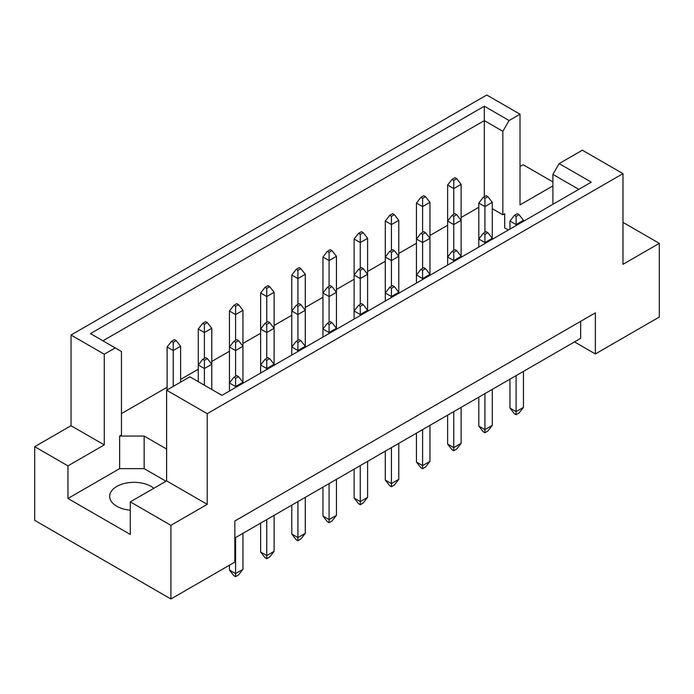<?xml version="1.0" encoding="UTF-8"?>
<svg xmlns="http://www.w3.org/2000/svg" width="694" height="694" viewBox="0 0 694 694"><rect width="100%" height="100%" fill="white"/><g stroke="black" fill="none" stroke-linecap="round" stroke-linejoin="round"><path stroke-width="1.04" d="M130.29 510.211A24.299 14.027 180 0 1 116.792 506.264A24.299 14.027 180 0 1 109.678 496.349A24.299 14.027 180 0 1 124.677 483.388A24.299 14.027 180 0 1 151.153 486.425A24.299 14.027 180 0 1 153.842 488.272M552.91 204.288L552.91 174.385L559.147 163.593L582.361 150.19L622.978 173.639L622.978 264.319L659.3 243.351L622.978 222.384M492.289 208.703L502.846 214.802L504.685 213.735L504.685 227.91L508.338 230.018M121.459 413.598L167.107 387.243M180.605 379.445L198.276 369.243M211.774 361.453L229.445 351.251M242.943 343.461L260.614 333.259M274.113 325.46L291.784 315.258M305.282 307.468L322.953 297.266M336.443 289.476L354.113 279.274M367.612 271.475L385.283 261.274M398.781 253.483L416.452 243.282M429.95 235.492L447.621 225.29M461.12 217.491L478.791 207.289M166.612 449.018L144.161 436.058L119.62 436.058L121.459 434.991L121.459 351.502L90.463 333.606L484.317 106.217L509.075 120.513L520.023 114.198L486.772 95L71.022 335.029L104.274 354.226L115.221 347.902M34.7 446.684L67.951 465.882L104.274 444.906L71.022 425.708L34.7 446.684L34.7 520.361L170.906 599L234.841 562.088L234.841 521.003L595.365 312.855L595.365 353.94L659.3 317.037L659.3 243.351M552.91 185.897L520.023 204.877L520.023 114.198M552.91 181.923L523.094 164.712L520.023 166.482M559.147 163.593L591.271 182.14L221.959 395.354L189.835 376.807L166.612 390.219L207.228 413.667L622.978 173.639M166.005 481.254L144.161 468.641L119.62 468.641L67.951 498.474L130.29 534.458L130.29 501.875L170.906 525.323L207.228 504.347L166.612 480.899L166.612 390.219M207.228 504.347L207.228 413.667M104.274 444.906L104.274 354.226M71.022 425.708L71.022 335.029M67.951 498.474L67.951 465.882M170.906 525.323L170.906 599M574.511 341.899L595.365 353.94M130.29 501.875L166.612 480.899M580.644 321.357L580.644 338.36L234.841 538.006M484.317 196.732L484.317 120.617L102.929 340.806M502.846 214.802L502.846 131.313L484.317 120.617L484.317 106.217M509.075 120.513L502.846 131.313M504.685 227.91L504.685 213.735M578.805 189.341L552.91 174.385M119.62 468.641L119.62 436.058M144.161 468.641L144.161 436.058M519.043 214.654L517.325 213.665L514.375 215.366L516.093 216.355L519.043 214.654L523.458 220.328L516.093 224.578L516.093 225.541M516.093 216.355L516.093 224.578L509.96 221.03L509.96 229.081M509.96 379.167L509.96 408.072L516.093 411.611L523.458 407.361L523.458 371.368M516.093 375.619L516.093 414.734L514.375 413.737L509.96 408.072M523.458 407.361L519.043 413.034L516.093 414.734M523.458 221.291L523.458 220.328M509.96 221.03L514.375 215.366M487.873 196.662L486.156 195.673L483.206 197.374L484.924 198.363L487.873 196.662L492.289 202.327L484.924 206.578L484.924 232.369M484.924 198.363L484.924 206.578L478.791 203.038L478.791 247.073M492.289 239.283L492.289 202.327M478.791 203.038L483.206 197.374M456.704 178.67L454.986 177.673L452.037 179.373L453.755 180.371L456.704 178.67L461.12 184.335L453.755 188.586L453.755 214.377M453.755 180.371L453.755 188.586L447.621 185.046L447.621 265.073M461.12 257.274L461.12 184.335M447.621 185.046L452.037 179.373M487.873 232.655L486.156 231.657L483.206 233.358L484.924 234.355L487.873 232.655L492.289 238.32L484.924 242.57L484.924 243.533M478.791 397.159L478.791 426.064L484.924 429.612L492.289 425.361L492.289 389.369M484.924 393.619L484.924 432.726L483.206 431.737L478.791 426.064M484.924 234.355L484.924 242.57L478.791 239.031L483.206 233.358M492.289 425.361L487.873 431.026L484.924 432.726M456.704 214.654L454.986 213.665L452.037 215.366L453.755 216.355L456.704 214.654L461.12 220.328L453.755 224.578L453.755 250.361M453.755 216.355L453.755 224.578L447.621 221.03L452.037 215.366M425.535 196.662L423.817 195.673L420.876 197.374L422.594 198.363L425.535 196.662L429.95 202.327L422.594 206.578L422.594 232.369M422.594 198.363L422.594 206.578L416.452 203.038L416.452 283.065M429.95 275.275L429.95 202.327M416.452 203.038L420.876 197.374M456.704 250.647L454.986 249.658L452.037 251.358L453.755 252.347L456.704 250.647L461.12 256.312L453.755 260.562L453.755 261.525M447.621 415.159L447.621 444.065L453.755 447.604L461.12 443.353L461.12 407.361M453.755 411.611L453.755 450.718L452.037 449.729L447.621 444.065M453.755 252.347L453.755 260.562L447.621 257.023L452.037 251.358M461.12 443.353L456.704 449.018L453.755 450.718M394.366 286.639L392.648 285.642L389.707 287.342L391.425 288.34L394.366 286.639L398.781 292.304L391.425 296.555L391.425 297.518M391.425 288.34L391.425 296.555L385.283 293.015L385.283 301.066M385.283 451.143L385.283 480.048L391.425 483.597L398.781 479.346L398.781 443.353M391.425 447.604L391.425 486.711L389.707 485.722L385.283 480.048M398.781 479.346L394.366 485.011L391.425 486.711M398.781 293.267L398.781 220.328L391.425 224.578L391.425 250.361M391.425 216.355L394.366 214.654L392.648 213.665L389.707 215.366L391.425 216.355L391.425 224.578L385.283 221.03L385.283 293.015L389.707 287.342M332.027 322.632L330.309 321.634L327.368 323.335L329.086 324.332L332.027 322.632L336.443 328.297L329.086 332.547L329.086 333.51M329.086 324.332L329.086 332.547L322.953 329.008L322.953 337.05M322.953 487.136L322.953 516.041L329.086 519.58L336.443 515.33L336.443 479.346M329.086 483.597L329.086 522.703L327.368 521.706L322.953 516.041M336.443 515.33L332.027 521.003L329.086 522.703M336.443 329.26L336.443 256.312L329.086 260.562L329.086 286.353M329.086 252.347L332.027 250.647L330.309 249.658L327.368 251.358L329.086 252.347L329.086 260.562L322.953 257.023L322.953 329.008L327.368 323.335M269.688 358.616L267.971 357.627L265.03 359.327L266.748 360.316L269.688 358.616L274.113 364.289L266.748 368.54L266.748 369.503M266.748 360.316L266.748 368.54L260.614 364.992L260.614 373.042M260.614 523.129L260.614 552.034L266.748 555.573L274.113 551.322L274.113 515.33M266.748 519.58L266.748 558.696L265.03 557.698L260.614 552.034M274.113 551.322L269.688 556.996L266.748 558.696M274.113 365.252L274.113 292.304L266.748 296.555L266.748 322.346M266.748 288.34L269.688 286.639L267.971 285.642L265.03 287.342L266.748 288.34L266.748 296.555L260.614 293.015L260.614 364.992L265.03 359.327M425.535 232.655L423.817 231.657L420.876 233.358L422.594 234.355L425.535 232.655L429.95 238.32L422.594 242.57L422.594 268.361M422.594 234.355L422.594 242.57L416.452 239.031L420.876 233.358M363.196 268.639L361.479 267.65L358.538 269.35L360.255 270.339L363.196 268.639L367.612 274.312L360.255 278.563L360.255 304.354M360.255 270.339L360.255 278.563L354.113 275.015L354.113 319.058M367.612 311.268L367.612 238.32L360.255 242.57L360.255 268.361M360.255 234.355L363.196 232.655L361.479 231.657L358.538 233.358L360.255 234.355L360.255 242.57L354.113 239.031L354.113 275.015L358.538 269.35M300.858 304.631L299.14 303.642L296.199 305.343L297.917 306.332L300.858 304.631L305.282 310.305L297.917 314.556L297.917 340.338M297.917 306.332L297.917 314.556L291.784 311.007L291.784 355.05M305.282 347.252L305.282 274.312L297.917 278.563L297.917 304.354M297.917 270.339L300.858 268.639L299.14 267.65L296.199 269.35L297.917 270.339L297.917 278.563L291.784 275.015L291.784 311.007L296.199 305.343M238.519 340.624L236.801 339.635L233.861 341.335L235.578 342.324L238.519 340.624L242.943 346.289L235.578 350.539L235.578 376.33M235.578 342.324L235.578 350.539L229.445 347L229.445 391.034M242.943 383.244L242.943 310.305L235.578 314.556L235.578 340.338M235.578 306.332L238.519 304.631L236.801 303.642L233.861 305.343L235.578 306.332L235.578 314.556L229.445 311.007L229.445 347L233.861 341.335M394.366 214.654L398.781 220.328M385.283 221.03L389.707 215.366M332.027 250.647L336.443 256.312M322.953 257.023L327.368 251.358M269.688 286.639L274.113 292.304M260.614 293.015L265.03 287.342M207.359 322.632L205.641 321.634L202.691 323.335L204.409 324.332L207.359 322.632L211.774 328.297L204.409 332.547L204.409 358.338M204.409 324.332L204.409 332.547L198.276 329.008L198.276 381.683M211.774 389.481L211.774 328.297M198.276 329.008L202.691 323.335M425.535 268.639L423.817 267.65L420.876 269.35L422.594 270.339L425.535 268.639L429.95 274.312L422.594 278.563L422.594 279.526M416.452 433.151L416.452 462.057L422.594 465.596L429.95 461.345L429.95 425.361M422.594 429.612L422.594 468.719L420.876 467.721L416.452 462.057M422.594 270.339L422.594 278.563L416.452 275.015L420.876 269.35M429.95 461.345L425.535 467.019L422.594 468.719M363.196 304.631L361.479 303.642L358.538 305.343L360.255 306.332L363.196 304.631L367.612 310.305L360.255 314.556L360.255 315.518M354.113 469.144L354.113 498.049L360.255 501.589L367.612 497.338L367.612 461.345M360.255 465.596L360.255 504.703L358.538 503.714L354.113 498.049M360.255 306.332L360.255 314.556L354.113 311.007L358.538 305.343M367.612 497.338L363.196 503.003L360.255 504.703M300.858 340.624L299.14 339.635L296.199 341.335L297.917 342.324L300.858 340.624L305.282 346.289L297.917 350.539L297.917 351.502M291.784 505.128L291.784 534.033L297.917 537.581L305.282 533.33L305.282 497.338M297.917 501.589L297.917 540.695L296.199 539.706L291.784 534.033M297.917 342.324L297.917 350.539L291.784 347L296.199 341.335M305.282 533.33L300.858 538.995L297.917 540.695M238.519 376.616L236.801 375.619L233.861 377.319L235.578 378.317L238.519 376.616L242.943 382.281L235.578 386.532L235.578 387.495M229.445 565.211L229.445 570.026L235.578 573.574L242.943 569.323L242.943 533.33M235.578 537.581L235.578 576.688L233.861 575.699L229.445 570.026M235.578 378.317L235.578 386.532L229.445 382.993L233.861 377.319M242.943 569.323L238.519 574.988L235.578 576.688M394.366 250.647L392.648 249.658L389.707 251.358L391.425 252.347L394.366 250.647L398.781 256.312L391.425 260.562L391.425 286.353M391.425 252.347L391.425 260.562L385.283 257.023L389.707 251.358M332.027 286.639L330.309 285.642L327.368 287.342L329.086 288.34L332.027 286.639L336.443 292.304L329.086 296.555L329.086 322.346M329.086 288.34L329.086 296.555L322.953 293.015L327.368 287.342M269.688 322.632L267.971 321.634L265.03 323.335L266.748 324.332L269.688 322.632L274.113 328.297L266.748 332.547L266.748 358.338M266.748 324.332L266.748 332.547L260.614 329.008L265.03 323.335M207.359 358.616L205.641 357.627L202.691 359.327L204.409 360.316L207.359 358.616L211.774 364.289L204.409 368.54L204.409 385.231M204.409 360.316L204.409 368.54L198.276 364.992L202.691 359.327M363.196 232.655L367.612 238.32M354.113 239.031L358.538 233.358M300.858 268.639L305.282 274.312M291.784 275.015L296.199 269.35M238.519 304.631L242.943 310.305M229.445 311.007L233.861 305.343M176.189 340.624L174.472 339.635L171.522 341.335L173.24 342.324L176.189 340.624L180.605 346.289L173.24 350.539L173.24 386.393M173.24 342.324L173.24 350.539L167.107 347L167.107 389.933M180.605 382.142L180.605 346.289M167.107 347L171.522 341.335"/></g></svg>
